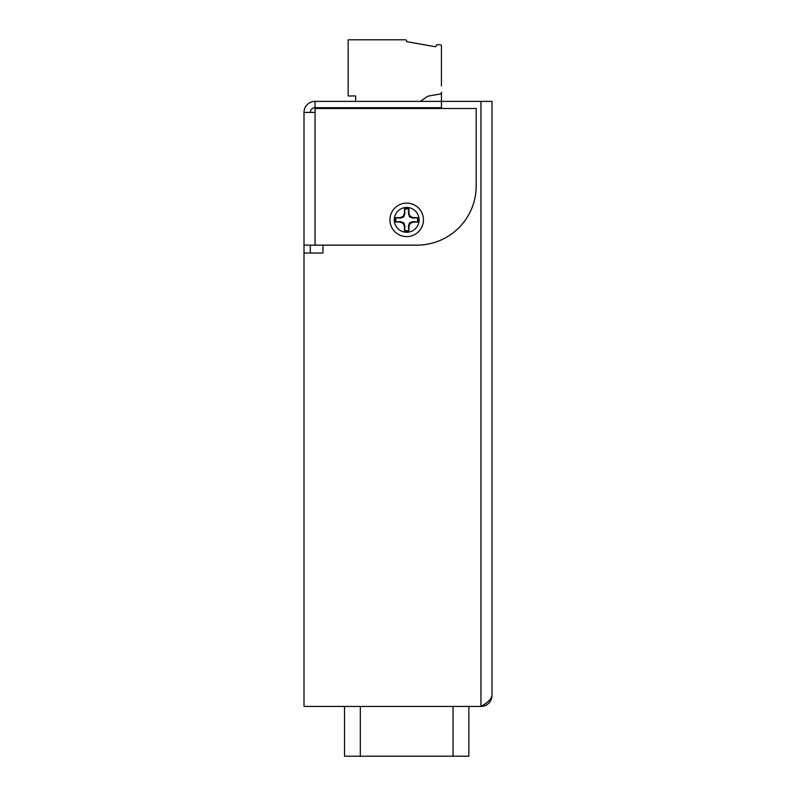 <?xml version="1.0" encoding="UTF-8"?>
<svg xmlns="http://www.w3.org/2000/svg" width="796" height="796" viewBox="0 0 796 796"><rect width="100%" height="100%" fill="white"/><g stroke="black" fill="none" stroke-linecap="round" stroke-linejoin="round"><path stroke-width="1.19" d="M419.094 219.855A12.398 12.398 0 0 0 400.488 209.119A12.398 12.398 0 0 0 400.488 230.601A12.398 12.398 0 0 0 419.094 219.855M315.057 101.371A11.054 11.054 0 0 0 304.002 112.435L304.002 706.44L480.943 706.44C487.659 702.749 491.341 699.067 491.998 695.376L491.998 101.371L315.057 101.371L315.057 107.699L441.442 107.699L441.442 92.217A1.871 1.871 0 0 1 439.899 94.057L427.76 96.197L420.387 101.371M310.321 245.138L310.321 253.038M315.057 107.699A4.736 4.736 0 0 0 310.321 112.435M304.002 112.435L315.057 112.435L315.057 245.138L304.002 245.138M315.057 112.435L315.057 108.485L476.197 108.485L476.197 185.896A59.242 59.242 0 0 1 416.955 245.138L315.057 245.138L322.957 245.138L322.957 253.038L304.002 253.038M362.15 108.485A14.199 14.199 0 0 1 363.056 107.699M365.613 107.699L365.613 108.485M364.031 108.485L364.031 107.699M355.613 101.371L355.613 95.968L348.15 95.968L348.15 39.8L360.688 39.8M402.567 39.8L405.373 39.8A1.244 1.244 0 0 1 406.617 41.044L406.617 41.671L435.561 46.765L436.775 44.656L440.258 44.805A1.244 1.244 0 0 1 441.442 46.049L441.442 61.133M441.442 86.008L441.442 46.049M406.617 41.044L406.617 41.671L435.561 46.765M348.15 39.8L405.373 39.8M389.821 108.485L389.821 107.699M420.387 107.699L420.387 108.485M431.581 108.485L431.581 107.699M441.442 107.699L441.442 108.485M491.998 695.376A11.054 11.054 0 0 1 480.943 706.44L480.943 101.371M468.854 706.44L468.854 756.2L453.053 756.2L453.053 706.44M360.319 706.44L360.319 756.2L453.053 756.2M360.319 756.2L344.529 756.2L344.529 706.44M417.562 219.855A10.875 10.875 0 0 1 417.353 221.994L413.174 221.577L409.602 222.771L408.408 226.343L408.826 230.522A10.875 10.875 0 0 1 404.547 230.522L404.975 226.343L403.771 222.771L400.209 221.577L396.03 221.994A10.875 10.875 0 0 1 396.03 217.726L400.209 218.144L403.771 216.94L404.975 213.378L404.547 209.199A10.875 10.875 0 0 1 408.826 209.199L408.408 213.378L409.602 216.94L413.174 218.144L417.353 217.726A10.875 10.875 0 0 1 417.562 219.855M396.03 221.994L400.099 222.094L403.184 223.368L404.458 226.442L404.458 230.8A11.164 11.164 0 0 0 408.925 230.8L408.925 226.442L410.199 223.368L413.273 222.094L417.631 222.094A11.164 11.164 0 0 0 417.631 217.626L413.273 217.626L410.199 216.353L408.925 213.278L408.925 208.92A11.164 11.164 0 0 0 404.458 208.92L404.458 213.278L403.184 216.353L400.099 217.626L395.751 217.626A11.164 11.164 0 0 0 395.751 222.094M423.432 219.855A16.746 16.746 0 0 1 398.318 234.362A16.746 16.746 0 0 1 398.318 205.358A16.746 16.746 0 0 1 423.432 219.855M404.975 226.343L404.458 226.442M403.771 222.771L403.184 223.368M400.209 221.577L400.099 222.094M413.174 221.577L413.273 222.094M409.602 222.771L410.199 223.368M408.408 226.343L408.925 226.442M408.408 213.378L408.925 213.278M409.602 216.94L410.199 216.353M413.174 218.144L413.273 217.626M400.209 218.144L400.099 217.626M403.771 216.94L403.184 216.353M404.975 213.378L404.458 213.278M384.13 107.699L384.13 108.485"/></g></svg>
